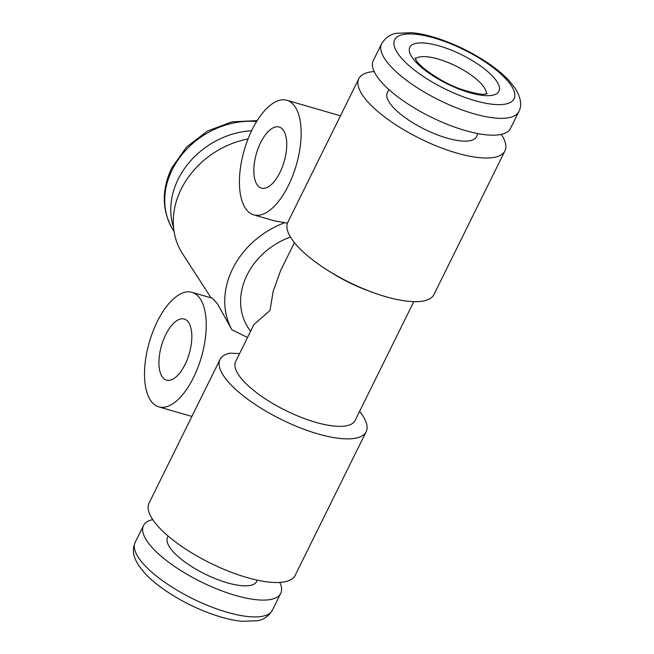 <?xml version="1.0" encoding="UTF-8"?>
<svg xmlns="http://www.w3.org/2000/svg" width="654" height="654" viewBox="0 0 654 654"><rect width="100%" height="100%" fill="white"/><g stroke="black" fill="none" stroke-linecap="round" stroke-linejoin="round"><path stroke-width="0.98" d="M283.607 130.612A31.809 14.437 -73.8 0 0 279.135 127.015A31.809 14.437 -73.8 0 0 258.314 147.918A31.809 14.437 -73.8 0 0 256.965 184.518A31.809 14.437 -73.8 0 0 261.428 188.115A31.809 14.437 -73.8 0 0 282.258 167.211A31.809 14.437 -73.8 0 0 283.607 130.612M245.307 208.103A59.637 27.076 -73.8 0 0 253.687 214.847A59.637 27.076 -73.8 0 0 292.739 175.656A59.637 27.076 -73.8 0 0 295.256 107.035A59.637 27.076 -73.8 0 0 286.885 100.283A59.637 27.076 -73.8 0 0 247.833 139.482A59.637 27.076 -73.8 0 0 245.307 208.103M247.539 337.464L231.9 329.771A81.505 67.566 -32.9 0 1 232.652 268.769A81.505 67.566 -32.9 0 1 284.842 222.662L274.279 220.815L253.687 214.847M284.842 222.662L287.417 223.284M162.061 376.541A31.809 14.437 106.2 0 1 163.41 339.941A31.809 14.437 106.2 0 1 184.232 319.038A31.809 14.437 106.2 0 1 188.704 322.643A31.809 14.437 106.2 0 1 187.355 359.234A31.809 14.437 106.2 0 1 166.525 380.137A31.809 14.437 106.2 0 1 162.061 376.541M239.56 353.618L229.856 353.168A81.505 26.618 -153.7 0 0 220.022 359.496A81.505 26.618 -153.7 0 0 223.341 375.396A81.505 26.618 -153.7 0 0 299.777 427.675A81.505 26.618 -153.7 0 0 366.158 431.722A81.505 26.618 -153.7 0 0 362.839 415.821A81.505 26.618 -153.7 0 0 359.586 411.358M231.9 329.771L217.618 304.061L212.575 298.281L191.982 292.313A59.637 27.076 106.2 0 1 200.353 299.058A59.637 27.076 106.2 0 1 197.835 367.679A59.637 27.076 106.2 0 1 158.783 406.87A59.637 27.076 106.2 0 1 150.404 400.125A59.637 27.076 106.2 0 1 152.93 331.504A59.637 27.076 106.2 0 1 191.982 292.313M168.201 536.133L167.555 537.433A49.696 16.227 26.3 0 0 169.582 547.128A49.696 16.227 26.3 0 0 216.188 579.003A49.696 16.227 26.3 0 0 256.662 581.471L257.308 580.172M152.725 519.595A76.534 24.991 26.3 0 0 143.504 525.538A76.534 24.991 26.3 0 0 146.61 540.474A76.534 24.991 26.3 0 0 218.395 589.565A76.534 24.991 26.3 0 0 280.721 593.358A76.534 24.991 26.3 0 0 279.838 582.42M251.602 130.735A76.534 63.446 147.1 0 0 178.182 179.196A76.534 63.446 147.1 0 0 173.539 227.396M250.539 331.406L248.136 327.695A66.594 55.206 -32.9 0 1 247.065 275.015A66.594 55.206 -32.9 0 1 290.458 237.067M413.802 301.658L355.065 420.514A66.594 21.745 -153.7 0 1 300.824 417.211A66.594 21.745 -153.7 0 1 238.367 374.497A66.594 21.745 -153.7 0 1 235.661 361.498L253.899 324.597L270.004 310.487L273.168 291.259L280.689 270.388L294.406 242.642M478.009 133.612L476.439 136.784A49.696 16.227 -153.7 0 1 435.965 134.315A49.696 16.227 -153.7 0 1 389.359 102.441A49.696 16.227 -153.7 0 1 387.34 92.745L388.909 89.565M510.488 128.462A76.534 24.991 -153.7 0 1 448.162 124.661A76.534 24.991 -153.7 0 1 376.385 75.57A76.534 24.991 -153.7 0 1 373.271 60.642L381.593 43.793A76.534 24.991 -153.7 0 0 384.707 58.721A76.534 24.991 -153.7 0 0 456.484 107.82A76.534 24.991 -153.7 0 0 518.818 111.613L510.488 128.462M374.153 71.58A81.505 26.618 26.3 0 0 358.825 78.652L287.834 222.278A81.505 26.618 26.3 0 0 291.153 238.179A81.505 26.618 26.3 0 0 326.722 269.685L330.703 272.219A66.594 21.745 26.3 0 0 368.259 290.777L372.69 292.403A81.505 26.618 26.3 0 0 433.97 294.504L504.953 150.878A81.505 26.618 26.3 0 0 501.643 134.977A81.505 26.618 26.3 0 0 501.266 134.405M326.722 269.685A81.505 26.618 26.3 0 0 372.69 292.403M358.825 78.652A81.505 26.618 26.3 0 0 362.136 94.552A81.505 26.618 26.3 0 0 438.581 146.831A81.505 26.618 26.3 0 0 504.953 150.878M366.158 431.722L295.167 575.348A81.505 26.618 -153.7 0 1 228.794 571.302A81.505 26.618 -153.7 0 1 152.349 519.023A81.505 26.618 -153.7 0 1 149.038 503.122L220.022 359.496M211.078 297.84L182.491 253.638A81.505 67.566 -32.9 0 1 181.174 189.169A81.505 67.566 -32.9 0 1 248.029 138.967M486.265 93.947A39.755 12.982 26.3 0 0 484.23 87.562A39.755 12.982 26.3 0 0 448.906 62.858A39.755 12.982 26.3 0 0 415.404 58.925M496.901 81.611A49.696 16.227 -153.7 0 1 469.458 92.623A49.696 16.227 -153.7 0 1 411.84 56.955A49.696 16.227 -153.7 0 1 439.275 45.944A49.696 16.227 -153.7 0 1 496.901 81.611M272.399 610.207C268.492 616.395 263.48 619.902 257.357 620.728L242.119 621.3C234.157 620.54 225.36 618.57 215.73 615.406C197.81 609.397 181.019 601.091 165.372 590.505C156.985 584.75 150.077 578.937 144.64 573.059L138.452 565.179L135.492 559.718C134.095 556.072 131.716 551.208 135.174 542.387A76.534 24.991 26.3 0 0 138.288 557.314A76.534 24.991 26.3 0 0 210.065 606.405A76.534 24.991 26.3 0 0 272.399 610.207L280.721 593.358M256.572 121.562A76.534 63.446 147.1 0 0 172.149 169.86A76.534 63.446 147.1 0 0 173.384 230.404L174.046 231.434M511.363 85.797A66.594 21.745 -153.7 0 1 474.591 100.552A66.594 21.745 -153.7 0 1 397.379 52.77A66.594 21.745 -153.7 0 1 434.142 38.014A66.594 21.745 -153.7 0 1 511.363 85.797M487.287 93.685L484.851 94.111C482.194 94.936 474.551 93.408 461.92 89.508C441.622 82.919 418.666 66.07 416.018 59.98L414.988 57.953M191.867 416.459L158.783 406.87M135.174 542.387L143.504 525.538M173.384 230.404C161.816 211.16 161.276 190.339 171.74 167.923L186.619 146.97L207.522 130.988L231.982 121.832L257.153 120.622M518.818 111.613C522.113 105.621 521.017 98.026 515.54 88.821L509.352 80.941C503.915 75.063 496.999 69.25 488.62 63.495C472.973 52.909 456.181 44.603 438.254 38.594C428.632 35.43 419.835 33.46 411.873 32.7L396.635 33.272C390.512 34.098 385.5 37.605 381.593 43.793M340.456 115.807L286.885 100.283"/></g></svg>
